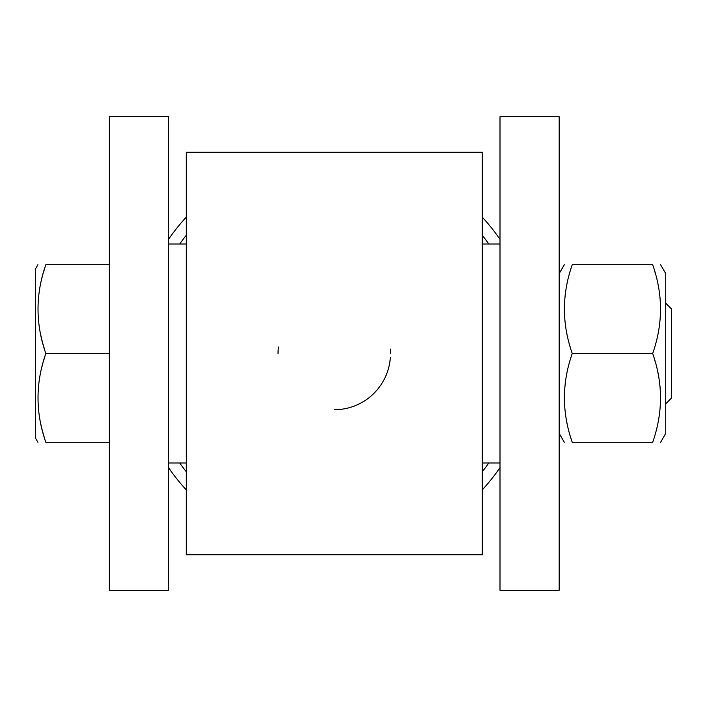 <?xml version="1.0" encoding="UTF-8"?>
<svg xmlns="http://www.w3.org/2000/svg" width="707" height="707" viewBox="0 0 707 707"><rect width="100%" height="100%" fill="white"/><g stroke="black" fill="none" stroke-linecap="round" stroke-linejoin="round"><path stroke-width="1.06" d="M186.286 353.5L186.286 554.748L482.236 554.748L482.236 152.252L186.286 152.252L186.286 353.5M390.494 353.5A56.233 56.233 0 0 0 390.317 349.072M278.408 347.022A56.233 56.233 0 0 0 278.028 353.5M334.508 409.733A56.233 56.233 0 0 0 390.361 357.38M168.531 116.735L168.531 590.265L109.338 590.265L109.338 116.735L168.531 116.735M109.338 353.5L45.84 353.5C35.421 383.097 35.421 412.694 45.84 442.29C35.421 442.29 35.421 442.29 45.84 442.29L45.495 441.239M109.338 442.29L45.84 442.29M44.497 438.11L42.844 432.419M42.482 431.067L41.66 427.806M41.483 427.099L40.688 423.555M39.504 417.201L39.424 416.697M38.629 410.767L38.576 410.263M41.501 368.639L41.625 368.117M42.031 366.473L42.27 365.528M42.65 364.07L42.835 363.398M43.436 361.25L44.939 356.284M109.338 264.71L45.84 264.71C35.421 264.71 35.421 264.71 45.84 264.71C35.421 294.306 35.421 323.903 45.84 353.5L45.495 352.457M44.497 349.32L42.844 343.629M42.482 342.276L41.66 339.024M41.386 337.893L40.688 334.764M39.504 328.419L39.424 327.915M38.629 321.985L38.576 321.473M41.501 279.848L41.625 279.327M42.031 277.683L42.27 276.737M42.65 275.279L42.835 274.616M43.436 272.469L44.939 267.493M37.913 264.71L35.35 269.155L35.35 437.845L37.913 442.29M499.999 116.735L499.999 590.265L559.184 590.265L559.184 116.735L499.999 116.735M482.236 235.263A189.414 189.414 0 0 1 488.811 243.995M488.811 463.005A189.414 189.414 0 0 1 482.236 471.737M186.286 471.737A189.414 189.414 0 0 1 179.711 463.005M179.711 243.995A189.414 189.414 0 0 1 186.286 235.263M652.747 353.721L572.246 353.5C561.826 383.097 561.826 412.694 572.246 442.29C561.826 442.29 561.826 442.29 572.246 442.29L652.676 442.29C663.095 442.29 663.095 442.29 652.676 442.29C663.095 412.694 663.095 383.097 652.676 353.5C663.095 323.903 663.095 294.306 652.676 264.71L572.246 264.71C561.826 264.71 561.826 264.71 572.246 264.71C561.826 294.306 561.826 323.903 572.246 353.5L572.175 353.279M570.054 346.51L569.639 345.051M566.961 334.128L566.705 332.847M566.475 331.663L566.334 330.894M564.946 321.252L564.884 320.625M564.372 312.794L564.345 311.646M564.319 310.382L564.31 309.109M564.319 307.837L564.345 306.573M565.132 295.314L565.361 293.485M565.556 292.071L565.706 291.037M572.246 442.29L571.901 441.239M570.054 435.3L569.639 433.833M566.961 422.91L566.705 421.637M566.475 420.453L566.334 419.675M564.946 410.042L564.893 409.441M564.372 401.585L564.345 400.436M564.319 399.163L564.31 397.891M564.319 396.618L564.345 395.363M565.132 384.104L565.361 382.266M565.556 380.852L565.706 379.827M482.236 217.102A201.248 201.248 0 0 1 499.999 239.337M499.999 467.663A201.248 201.248 0 0 1 482.236 489.898M186.286 489.898A201.248 201.248 0 0 1 168.531 467.663M168.531 239.337A201.248 201.248 0 0 1 186.286 217.102M652.676 264.71C663.095 264.71 663.095 264.71 652.676 264.71L653.021 265.761M654.859 271.7L655.283 273.167M657.961 284.09L658.217 285.363M658.447 286.547L658.588 287.325M659.967 296.958L660.029 297.559M660.55 305.415L660.577 306.564M660.594 307.837L660.603 309.109M660.594 310.382L660.577 311.637M659.79 322.896L659.56 324.734M659.366 326.148L659.207 327.173M654.859 360.49L655.283 361.949M657.961 372.872L658.217 374.153M658.447 375.337L658.588 376.106M659.967 385.748L660.038 386.375M660.55 394.206L660.577 395.354M660.594 396.618L660.603 397.891M660.594 399.163L660.577 400.427M659.79 411.686L659.56 413.515M659.366 414.929L659.207 415.963M660.603 442.29L665.729 433.409L665.729 273.591L660.603 264.71M665.729 303.188L671.65 309.109L671.65 397.891L665.729 403.812M168.531 463.005L186.286 463.005M168.531 243.995L186.286 243.995M482.236 463.005L499.999 463.005M482.236 243.995L499.999 243.995M559.184 433.409L564.31 442.29M559.184 273.591L564.31 264.71"/></g></svg>
